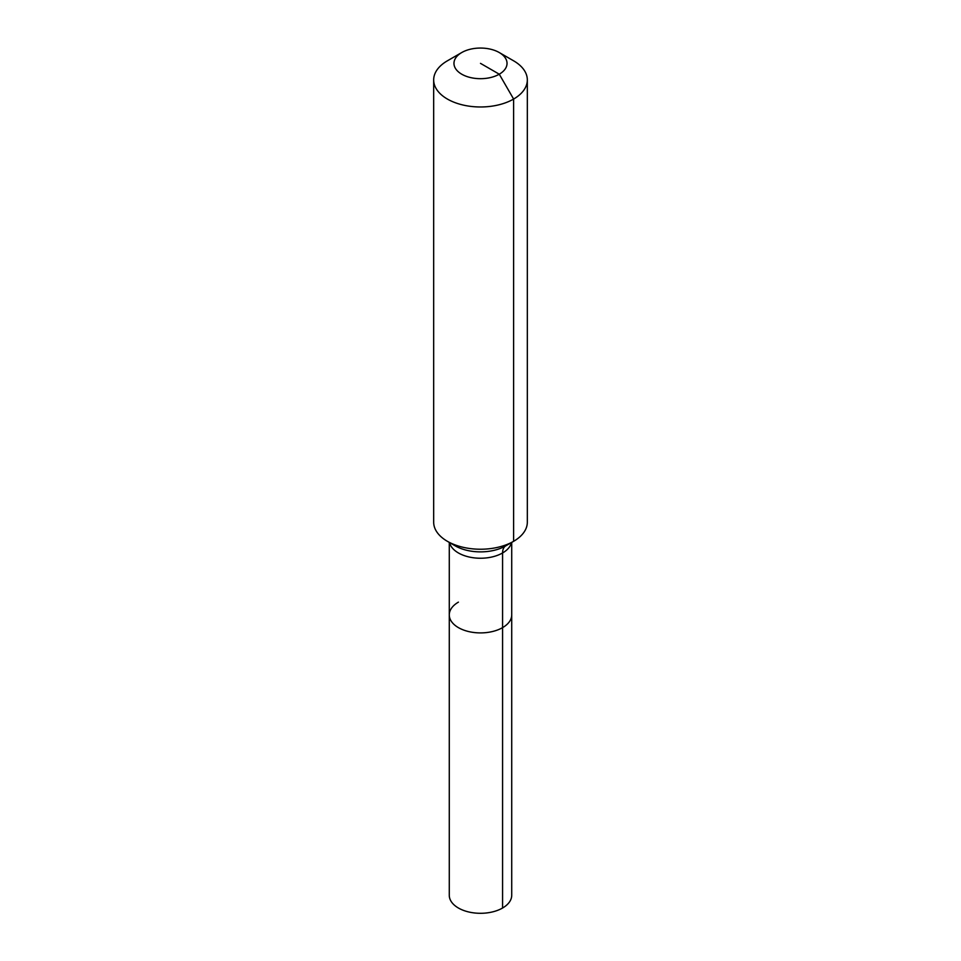 <?xml version="1.0" encoding="UTF-8"?>
<svg xmlns="http://www.w3.org/2000/svg" width="961" height="961" viewBox="0 0 961 961"><rect width="100%" height="100%" fill="white"/><g stroke="black" fill="none" stroke-linecap="round" stroke-linejoin="round"><path stroke-width="1.44" d="M511.72 542.412L511.72 895.268A31.22 18.019 180 0 1 502.579 908.013A31.22 18.019 180 0 1 468.548 911.929A31.22 18.019 180 0 1 449.28 895.268L449.28 614.884A31.22 18.019 180 0 1 458.421 602.139M499.264 52.543A26.536 15.316 180 0 1 499.264 74.201A26.536 15.316 180 0 1 461.736 74.201A26.536 15.316 180 0 1 461.736 52.543A26.536 15.316 180 0 1 499.264 52.543L513.618 60.819A46.825 27.04 180 0 1 527.325 79.943L527.325 522.195A46.825 27.04 180 0 1 513.618 541.307L505.81 545.824A15.604 9.009 -120 0 0 502.579 552.959L502.579 627.629A31.22 18.019 180 0 0 511.72 614.884A31.22 18.019 180 0 1 502.579 627.629A31.22 18.019 180 0 1 468.548 631.533A31.22 18.019 180 0 1 449.28 614.884A31.22 18.019 180 0 0 468.548 631.533A31.22 18.019 180 0 0 502.579 627.629L502.579 908.013M461.736 52.543L447.382 60.819L461.736 52.543M527.325 79.943A46.825 27.04 180 0 1 513.618 99.055A46.825 27.04 180 0 1 462.577 104.917A46.825 27.04 180 0 1 433.675 79.943A46.825 27.04 180 0 1 447.382 60.819L447.382 60.819M480.5 63.366L499.264 74.201L513.618 99.055L513.618 541.307A46.825 27.04 180 0 1 447.382 541.307A46.825 27.04 180 0 1 433.675 522.195L433.675 79.943M505.81 545.824L513.618 541.307L505.81 545.824A35.785 20.661 180 0 1 455.19 545.824L447.382 541.307M511.456 542.557A31.22 18.019 180 0 1 502.579 552.959A31.22 18.019 180 0 1 458.421 552.959A31.22 18.019 180 0 1 449.544 542.557M449.28 542.412L449.28 614.884"/></g></svg>
